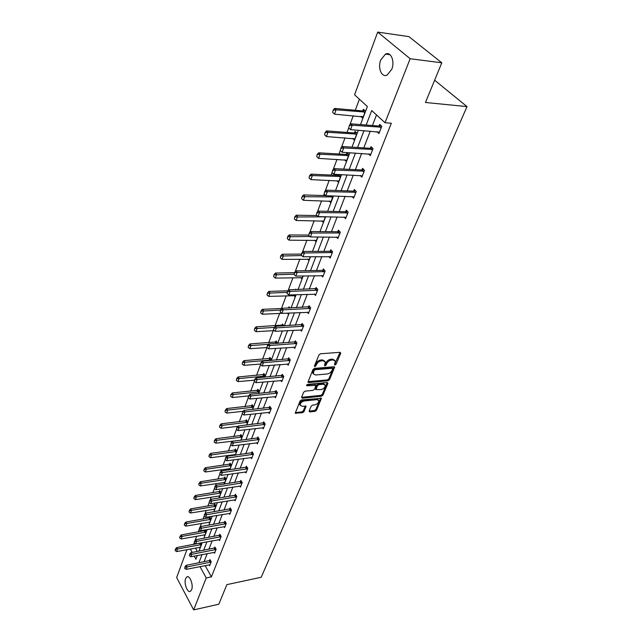 <?xml version="1.0" encoding="UTF-8"?>
<svg xmlns="http://www.w3.org/2000/svg" width="642" height="642" viewBox="0 0 642 642"><rect width="100%" height="100%" fill="white"/><g stroke="black" fill="none" stroke-linecap="round" stroke-linejoin="round"><path stroke-width="0.96" d="M334.996 365.049L336.047 364.271L340.725 353.269L340.091 352.306L320.518 353.758L318.986 354.898L314.411 366.052L314.877 366.718L316.53 364.495C317.581 362.449 319.202 361.245 321.409 360.868L323.046 360.74L325.309 361.944L324.515 365.619L325.004 365.876L326.064 365.089L326.658 363.669C327.709 361.639 329.33 360.443 331.505 360.074L333.118 359.945L335.333 361.117L334.514 364.8L334.996 365.049M334.675 364.118L340.091 352.306M314.516 365.788L315.872 363.637L316.53 364.495M324.659 364.945L326 362.818L326.658 363.669M185.658 578.546L186.902 576.893C189.839 574.919 193.627 585.167 191.621 589.741L190.393 591.354C187.424 593.288 183.692 583.105 185.658 578.546M380.754 59.979L385.457 54.113C390.866 51.224 395.103 61.335 391.756 69.328L387.118 75.074C381.669 77.939 377.496 67.932 380.754 59.979M309.757 411.939L309.131 411.081L309.757 411.939L315.062 411.345L316.522 410.27L321.441 398.281L301.547 399.926L300.063 401.033L295.256 413.135L302.502 412.758L303.971 411.666L306.065 406.234L302.117 406.234L300.199 405.295C300.191 403.176 301.555 401.732 304.292 400.969L316.923 399.645L318.777 400.56C318.785 402.67 317.429 404.107 314.716 404.877L312.63 405.102L311.161 406.193L309.107 411.097L314.436 410.495L315.888 409.411L320.759 397.936M360.515 124.588L367.352 106.516L354.585 94.791L377.697 32.1L408.906 36.618L441.8 62.812L425.461 102.479L467.015 106.612L261.19 577.278L226.883 584.629L218.81 604.226L193.659 609.9L176.654 577.543L186.934 549.648M441.8 62.812L410.15 58.727L385.015 122.734L371.71 110.52L366.165 125.038M205.143 565.554L211.403 576.861L391.331 123.256L385.015 122.734M211.403 576.861L206.218 577.936L193.659 609.9M328.03 380.754L329.515 379.655L334.659 367.112L333.968 366.751L314.516 368.38L312.991 369.503L307.967 382.183L308.69 382.552L328.03 380.754L327.38 379.903L328.865 378.804L333.976 366.751M327.918 383.418L322.95 395.127L321.473 396.218L302.262 398.192L301.596 397.302L303.666 392.254L305.159 391.138L313.039 390.368L314.524 389.261L315.976 385.361L307.053 385.778L306.547 385.521L307.63 384.357L327.284 382.512L327.918 383.418L327.268 382.568L322.308 394.276L322.95 395.127M377.697 32.1L410.15 58.727M467.015 106.612L434.634 80.21M204.092 534.842L204.646 535.829L206.178 531.785L205.127 529.947M204.525 530.782L204.814 530.003M213.754 509.162L214.356 510.181L215.945 505.976L214.677 503.834L214.235 505.005M223.817 482.423L224.459 483.482L226.12 479.101L224.812 476.958L224.355 478.162M235.165 455.21L236.721 451.085L235.365 448.951L234.9 450.186M234.747 455.266L234.298 454.552M246.584 425.036L247.788 421.858L246.376 419.74L245.902 421.008M258.525 393.49L259.336 391.347L257.867 389.245L257.378 390.545M271.028 360.459L271.405 359.464L269.881 357.377L269.383 358.709M283.844 325.871L282.448 324.041L281.934 325.414M282.215 330.911L281.966 331.553L281.509 330.951M295.986 289.606L295.601 289.133L295.416 289.622M295.914 294.71L295.087 296.885L293.988 295.505M310.303 256.688L308.85 260.54L307.614 259.079M325.438 216.707L323.279 222.405L321.883 220.848M336.849 180.675L338.446 182.336L340.95 175.723L339.795 174.536M338.495 175.338L338.815 174.496M352.554 138.391L354.4 140.189L357.04 133.231L355.074 131.345L354.48 132.942M359.4 99.213L355.283 110.272M353.236 115.769L349.93 124.636M348.726 127.878L347.033 132.429M345.011 137.861L341.472 147.355M340.284 150.541L338.992 154.016M336.994 159.385L333.238 169.464M332.075 172.602L331.16 175.049M329.185 180.354L325.221 190.995M324.074 194.077L323.528 195.553M321.57 200.802L317.413 211.972M316.281 215.006L316.081 215.543M314.147 220.744L309.805 232.404M306.908 240.188L302.39 252.322M299.838 259.167L295.159 271.735M292.945 277.689L288.106 290.674M286.204 295.777L281.469 308.513M279.631 313.44L275.025 325.815M273.203 330.694L268.725 342.724M266.928 347.547L262.57 359.247M260.556 364.664L256.559 375.401M254.32 381.412L250.677 391.203M248.229 397.775L244.923 406.659M242.275 413.769L239.289 421.778M237.58 426.376L237.396 426.866M236.449 429.402L233.776 436.576M232.083 441.126L231.69 442.186M230.759 444.689L228.383 451.061M226.706 455.571L226.112 457.176M225.19 459.64L223.103 465.241M221.442 469.711L220.655 471.83M219.741 474.269L217.935 479.133M216.29 483.554L215.311 486.179M214.412 488.578L212.871 492.735M211.234 497.117L210.086 500.214M209.196 502.59L207.912 506.057M206.291 510.398L204.967 513.953M204.092 516.304L203.049 519.113M201.444 523.423L199.959 527.411M199.092 529.73L198.282 531.913M196.693 536.182L195.048 540.588M194.197 542.875L193.611 544.464M195.449 548.051L197.327 551.454M362.465 116.571L360.708 116.411L362.698 118.28L365.394 111.138L363.396 109.284L362.786 110.905M344.61 159.802L346.327 161.535L348.887 154.754L346.977 152.844L346.383 154.409M329.282 201.01L330.774 202.623L332.973 195.922M317.774 236.954L315.976 241.705L314.668 240.196M303.016 275.94L301.884 278.925L300.721 277.513M289.871 307.967L288.948 306.788L288.483 308.024M288.98 313.031L288.451 314.42L287.423 313.103M277.496 343.366L276.092 340.902L275.587 342.25M264.705 377.167L265.298 375.586L263.806 373.492L263.316 374.808M252.483 409.444L253.494 406.771L252.057 404.661L251.576 405.945M240.806 440.292L242.195 436.624L240.814 434.506L240.341 435.749M229.001 468.636L229.675 469.711L231.369 465.233L230.029 463.107L229.571 464.318M218.737 495.929L219.355 496.964L220.984 492.671L219.692 490.536L219.243 491.716M208.875 522.131L209.452 523.134L211.009 519.009L209.765 516.866L209.332 518.022M199.397 547.305L199.935 548.276L201.436 544.312L200.681 542.955M190.329 549.006L192.207 552.425M194.221 556.1L195.938 559.23L197.351 555.499M199.983 566.589L206.218 577.936M364.014 130.663L357.578 147.5M355.459 153.061L349.224 169.376M347.121 174.865L341.087 190.674M339.008 196.107L333.15 211.427M331.103 216.803L325.422 231.658M323.391 236.97L317.886 251.375M315.88 256.639L310.535 270.611M308.553 275.811L303.369 289.373M301.403 294.517L296.371 307.687M294.429 312.774L289.542 325.558M287.616 330.598L282.873 343.013M280.971 347.996L276.365 360.058M274.479 364.993L270.001 376.71M268.131 381.589L263.782 392.976M261.936 397.815L257.707 408.882M255.877 413.673L251.76 424.434M249.947 429.177L245.95 439.65M244.153 444.344L240.268 454.528M238.487 459.174L234.699 469.085M232.942 473.692L229.258 483.33M227.517 487.896L223.93 497.277M222.204 501.795L218.713 510.936M217.004 515.414L213.601 524.305M211.908 528.743L208.594 537.41M206.917 541.8L203.691 550.242M202.029 554.6L198.884 562.817M199.004 551.133L202.206 542.675M203.875 538.269L207.165 529.586M208.851 525.14L212.221 516.224M213.922 511.738L217.389 502.574M219.107 498.048L222.67 488.642M224.403 484.068L228.062 474.398M229.812 469.784L233.568 459.849M235.333 455.186L239.201 444.978M240.983 440.268L244.955 429.771M246.761 425.02L250.845 414.226M252.659 409.419L256.864 398.321M258.702 393.474L263.027 382.046M264.881 377.151L269.335 365.394M271.205 360.451L275.787 348.349M277.681 343.35L282.392 330.895M284.31 325.847L289.165 313.023M291.099 307.911L296.098 294.702M298.057 289.542L303.209 275.932M305.183 270.715L310.495 256.688M312.493 251.415L317.967 236.954M319.989 231.618L325.63 216.715M327.669 211.314L333.495 195.938M335.557 190.481L341.568 174.616M343.655 169.103L349.858 152.724M351.976 147.138L358.372 130.23M376.509 114.926L372.416 125.535M370.257 131.137L363.781 147.901M361.647 153.43L355.379 169.673M353.269 175.146L347.194 190.883M345.107 196.3L339.217 211.555M337.154 216.908L331.441 231.698M329.402 236.994L323.865 251.343M321.843 256.575L316.466 270.499M314.468 275.683L309.251 289.189M307.277 294.317L302.213 307.43M300.255 312.51L295.344 325.245M293.402 330.261L288.627 342.635M286.709 347.603L282.071 359.616M280.177 364.536L275.667 376.212M273.789 381.083L269.407 392.439M267.545 397.254L263.292 408.288M261.446 413.063L257.306 423.792M255.484 428.519L251.455 438.959M249.65 443.638L245.725 453.79M243.936 458.428L240.124 468.307M238.351 472.905L234.643 482.519M232.885 487.069L229.274 496.427M227.533 500.937L224.018 510.045M222.292 514.507L218.874 523.382M217.165 527.812L213.826 536.455M212.133 540.837L208.883 549.255M207.206 553.597L204.044 561.806M209.533 560.707L209.982 559.551L211.218 561.766L209.669 565.73L209.132 564.759M214.412 548.188L214.869 547.024L216.129 549.231L214.54 553.276L213.987 552.297M219.395 535.42L219.853 534.24L221.137 536.447L219.516 540.572L218.938 539.577M224.475 522.387L224.941 521.192L226.249 523.399L224.596 527.612L224.002 526.592M229.667 509.082L230.133 507.878L231.465 510.077L229.78 514.378L229.162 513.343M234.964 495.496L235.437 494.276L236.786 496.483L235.068 500.872L234.426 499.813M240.373 481.628L240.854 480.393L242.227 482.591L240.469 487.077L239.803 486.002M245.894 467.464L246.384 466.212L247.788 468.411L245.99 472.985L245.292 471.894M251.544 452.995L252.033 451.727L253.462 453.918L251.632 458.597L250.902 457.473M257.306 438.205L257.811 436.921L259.264 439.104L257.394 443.887L256.631 442.747M263.204 423.086L263.71 421.786L265.194 423.969L263.276 428.856L262.49 427.692M269.231 407.638L269.744 406.314L271.253 408.489L269.295 413.488L268.476 412.292M275.394 391.837L275.916 390.497L277.456 392.663L275.45 397.775L274.591 396.555M281.694 375.666L282.223 374.31L283.796 376.469L281.75 381.701L280.843 380.449M288.146 359.135L288.683 357.755L290.288 359.905L288.194 365.258L287.247 363.974M294.75 342.21L295.288 340.814L296.925 342.948L294.782 348.421L293.787 347.113M301.507 324.884L302.053 323.464L303.73 325.59L301.531 331.2L300.48 329.852M308.425 307.141L308.987 305.704L310.688 307.815L308.441 313.561L307.333 312.181M315.511 288.972L316.081 287.512L317.822 289.606L315.519 295.497L314.347 294.076M322.774 270.354L323.351 268.87L325.125 270.956L322.765 276.983L321.53 275.522M330.213 251.271L330.799 249.77L332.612 251.833L330.197 258.012L328.881 256.511M337.844 231.714L338.438 230.189L340.292 232.235L337.812 238.567L336.416 237.01M345.661 211.651L346.271 210.103L348.165 212.133L345.621 218.633L344.128 217.02M353.686 191.075L354.304 189.502L356.246 191.509L353.63 198.177L352.033 196.508M361.919 169.961L362.545 168.365L364.536 170.347L361.855 177.192L360.138 175.459M370.378 148.286L371.012 146.665L373.042 148.623L370.29 155.645L368.436 153.839M379.053 126.033L379.703 124.379L381.781 126.305L378.957 133.528L376.95 131.642M334.659 360.258L332.452 359.103L333.118 359.945M326 362.818C327.051 360.788 328.664 359.592 330.839 359.223L332.452 359.103M324.643 361.077L322.388 359.889L323.046 360.74M315.872 363.637C316.923 361.59 318.544 360.387 320.751 360.018L322.388 359.889M308 381.693L327.38 379.903M332.636 368.933L332.187 368.283L315.118 369.728L314.058 370.514L313.28 373.805L315.575 375L327.211 373.973C329.362 373.596 330.959 372.408 332.002 370.418L332.636 368.933M332.524 368.347L331.529 367.433L332.187 368.283M312.63 372.946L313.28 373.805L312.63 372.946L312.79 371.156L314.468 368.869L331.529 367.433M301.579 397.326L320.839 395.368L322.308 394.276M315.784 385.104L314.628 384.141L306.732 384.887M321.12 389.574C323.873 388.803 325.237 387.335 325.229 385.168L323.375 384.229L318.922 384.654L317.429 385.762L315.976 389.654L321.12 389.574M324.716 384.494L322.725 383.378L323.375 384.229M315.519 389.052L316.779 384.903L318.272 383.796L322.725 383.378M318.296 399.918L316.289 398.794L316.923 399.645M300.039 405.078L299.573 404.428C299.565 402.309 300.929 400.865 303.666 400.11L316.289 398.794M295.312 412.629L301.876 411.891L303.345 410.808L305.391 405.88M364.656 110.456L362.489 110.922L334.675 108.434L336.095 109.79L334.514 114.164L363.203 116.932M333.19 109.942L332.644 112.358L333.19 109.942L334.675 108.434M365.057 112.045L336.095 109.79L333.431 110.175M334.514 114.164L332.644 112.358M349.481 125.599L348.662 127.814L349.481 125.599L352.201 125.214L350.725 123.802L378.78 126.041L380.971 125.559M379.494 132.156L350.548 129.636L352.201 125.214L381.428 127.204M348.662 127.814L350.548 129.636M350.725 123.802L349.24 125.367M356.27 132.493L354.183 132.958L326.577 130.92L327.966 132.3L326.433 136.561L354.906 138.857M325.109 132.437L324.579 134.796L325.109 132.437L326.577 130.92M356.711 134.098L327.966 132.3L325.342 132.669M326.433 136.561L324.579 134.796M348.108 153.968L346.094 154.433L318.705 152.812L320.061 154.216L318.56 158.365L346.824 160.219M317.244 154.345L316.723 156.648L317.244 154.345L318.705 152.812M348.574 155.581L320.061 154.216L317.469 154.578M318.56 158.365L316.723 156.648M341.022 148.326L340.22 150.477L341.022 148.326L343.703 147.949L342.266 146.52L370.097 148.302L372.208 147.82M370.819 154.297L342.098 152.25L343.703 147.949L372.705 149.474M340.22 150.477L342.098 152.25M342.266 146.52L340.782 148.085M332.789 170.443L332.01 172.537L332.789 170.443L335.429 170.082L334.025 168.629L361.647 169.978L363.685 169.496M362.377 175.852L333.864 174.271L335.429 170.082L364.215 171.165M332.01 172.537L333.864 174.271M334.025 168.629L332.556 170.202M340.148 174.897L338.214 175.362L311.025 174.151L312.349 175.563L310.888 179.608L338.944 181.036M309.572 175.675L309.067 177.938L309.572 175.675L311.025 174.151M340.653 176.518L312.349 175.563L309.797 175.916M310.888 179.608L309.067 177.938M324.772 191.982L324.009 194.02L324.772 191.982L327.38 191.629L326 190.152L353.413 191.099L355.379 190.618M354.151 196.861L325.855 195.706L327.38 191.629L355.941 192.295M324.009 194.02L325.855 195.706M326 190.152L324.539 191.733M325.759 195.617L303.546 194.935L304.846 196.372L303.417 200.312L331.256 201.339M302.109 196.468L301.612 198.683L302.109 196.468L303.546 194.935M332.925 196.934L302.318 196.709M303.417 200.312L301.612 198.683M316.963 212.959L316.217 214.942L316.963 212.959L319.531 212.614L318.183 211.122L345.396 211.675L347.29 211.194M346.126 217.333L318.047 216.587L319.531 212.614L347.876 212.879M316.217 214.942L318.047 216.587M318.183 211.122L316.739 212.711M316.907 215.56L296.251 215.206L297.519 216.651L296.139 220.495L323.761 221.145M294.822 216.739L294.341 218.906L294.822 216.739L296.251 215.206M325.39 216.844L295.031 216.98M296.139 220.495L294.341 218.906M309.348 233.391L308.633 235.333L309.348 233.391L311.892 233.062L310.576 231.561L337.572 231.738L339.409 231.264M338.31 237.291L310.439 236.93L311.892 233.062L340.011 232.95M308.633 235.333L310.439 236.93M310.576 231.561L309.131 233.142M308.425 235.052L289.141 234.964L290.385 236.425L289.028 240.172L316.45 240.461M287.72 236.505L287.255 238.623L287.72 236.505L289.141 234.964M309.95 236.497L287.929 236.754M289.028 240.172L287.255 238.623M301.933 253.317L301.234 255.203L301.933 253.317L304.436 252.988L303.152 251.471L329.948 251.303L331.729 250.829M330.686 256.752L303.024 256.76L304.436 252.988L332.347 252.515M301.234 255.203L303.024 256.76M303.152 251.471L301.724 253.06M301.339 254.088L282.207 254.24L283.419 255.717L282.103 259.368L309.316 259.312M280.795 255.789L280.345 257.859L280.795 255.789L282.207 254.24M301.636 255.548L280.995 256.03M282.103 259.368L280.345 257.859M294.702 272.738L294.02 274.575L294.702 272.738L297.174 272.417L295.914 270.892L322.509 270.386L324.234 269.913M323.255 275.739L295.802 276.1L297.174 272.417L324.868 271.606M294.02 274.575L295.802 276.1M295.914 270.892L294.493 272.481M294.421 272.665L275.442 273.051L276.63 274.535L275.338 278.106L302.35 277.713M274.038 274.599L273.596 276.63L274.038 274.599L275.442 273.051M293.867 274.174L274.238 274.848M275.338 278.106L273.596 276.63M287.656 291.677L286.982 293.474L287.656 291.677L290.088 291.372L288.86 289.831L316.923 288.531M316 294.261L288.748 294.959L290.088 291.372L317.573 290.232M286.982 293.474L288.748 294.959M288.86 289.831L287.447 291.42M288.001 290.802L268.837 291.412L270.001 292.904L268.741 296.387L295.545 295.689M267.441 292.961L267.008 294.951L267.441 292.961L268.837 291.412M287.102 292.343L267.634 293.209M268.741 296.387L267.008 294.951M288.282 313.063L288.9 313.24M281.806 308.497L262.385 309.332L263.525 310.84L262.297 314.243L281.838 313.336M261.005 310.88L260.58 312.831L261.005 310.88L262.385 309.332M280.498 310.094L261.19 311.129M289.727 307.775L289.004 308M262.297 314.243L260.58 312.831M283.186 325.012L256.086 326.842L257.201 328.359L256.006 331.673L274.311 330.63M254.713 328.383L254.304 330.301L254.713 328.383L256.086 326.842M274.319 327.412L254.898 328.64M256.006 331.673L254.304 330.301M276.806 341.857L249.931 343.943L251.03 345.46L249.858 348.71L266.984 347.547M248.574 345.484L248.173 347.362L248.574 345.484L249.931 343.943M268.364 344.321L248.751 345.741M249.858 348.71L248.173 347.362M270.571 358.316L243.92 360.652L244.995 362.176L243.848 365.354L260.419 364.054M242.572 362.192L242.178 364.038L242.572 362.192L243.92 360.652M271.213 359.969L242.748 362.449M243.848 365.354L242.178 364.038M264.472 374.414L238.046 376.982L239.097 378.515L237.981 381.621L254.425 380.168M236.697 378.523L236.32 380.337L236.697 378.523L238.046 376.982M265.114 376.068L236.874 378.78M237.981 381.621L236.32 380.337M258.509 390.159L232.3 392.944L233.335 394.493L232.235 397.518L248.558 395.929L248.165 397.735L248.566 395.905L249.923 394.316L276.574 391.427M230.968 394.493L230.59 396.266L230.968 394.493L232.3 392.944M259.159 391.813L231.136 394.75M232.235 397.518L230.59 396.266M252.675 405.559L226.682 408.561L227.693 410.11L226.626 413.071L243.141 411.305M225.358 410.102L224.989 411.843L225.358 410.102L226.682 408.561M253.325 407.213L225.527 410.358M226.626 413.071L224.989 411.843M246.969 420.63L221.185 423.832L222.18 425.389L221.137 428.286L237.837 426.344M219.869 425.373L219.516 427.082L219.869 425.373L221.185 423.832M247.627 422.284L220.037 425.63M221.137 428.286L219.516 427.082M241.384 435.38L215.808 438.775L216.787 440.332L215.76 443.173L240.838 440.219M214.5 440.316L214.155 441.993L214.5 440.316L215.808 438.775M242.042 437.033L214.669 440.572M215.76 443.173L214.155 441.993M280.771 310.158L280.121 311.908L280.771 310.158L283.178 309.853L281.974 308.304L309.797 306.707M308.914 312.349L281.87 313.36L283.178 309.853L310.455 308.409M280.121 311.908L281.87 313.36M281.974 308.304L280.57 309.893M274.062 328.19L273.42 329.9L274.062 328.19L276.437 327.893L275.257 326.337L302.831 324.459M301.997 330.004L275.153 331.312L276.437 327.893L303.505 326.16M273.42 329.9L275.153 331.312M275.257 326.337L273.861 327.926M267.505 345.789L266.879 347.466L267.505 345.789L269.849 345.508L268.693 343.943L296.034 341.785M295.248 347.242L268.605 348.847L269.849 345.508L296.716 343.486M266.879 347.466L268.605 348.847M268.693 343.943L267.313 345.532M261.101 362.979L260.5 364.616L261.101 362.979L263.421 362.706L262.289 361.125L289.398 358.717M288.651 364.086L262.201 365.964L263.421 362.706L290.088 360.419M260.5 364.616L262.201 365.964M262.289 361.125L260.917 362.722M254.858 379.775L254.264 381.364L254.858 379.775L257.145 379.502L256.03 377.913L282.913 375.257M282.199 380.546L255.949 382.688L257.145 379.502L283.603 376.958M254.264 381.364L255.949 382.688M256.03 377.913L254.673 379.51M249.923 394.316L251.006 395.905L277.272 393.129M275.899 396.636L249.842 399.019L251.006 395.905L248.751 396.178M248.165 397.735L249.842 399.019M242.78 412.204L242.211 413.729L242.78 412.204L245.011 411.947L243.944 410.35L270.386 407.237M269.736 412.365L243.88 414.989L245.011 411.947L271.084 408.938M242.211 413.729L243.88 414.989M243.944 410.35L242.604 411.939M236.946 427.877L236.392 429.362L236.946 427.877L239.153 427.62L238.11 426.023L264.327 422.693M263.718 427.741L238.046 430.597L239.153 427.62L265.026 424.394M236.392 429.362L238.046 430.597M238.11 426.023L236.77 427.604M231.24 443.197L230.703 444.649L231.24 443.197L233.423 442.948L232.396 441.343L258.405 437.812M257.819 442.787L232.34 445.853L233.423 442.948L259.103 439.513M230.703 444.649L232.34 445.853M232.396 441.343L231.072 442.924M225.663 458.179L225.133 459.6L225.663 458.179L227.822 457.939L226.811 456.334L252.611 452.602M252.057 457.505L226.754 460.779L227.822 457.939L253.309 454.303M225.133 459.6L226.754 460.779M226.811 456.334L225.494 457.906M235.919 449.817L210.552 453.396L211.507 454.961L210.504 457.738L235.397 454.592M209.252 454.937L208.915 456.582L209.252 454.937L210.552 453.396M236.577 451.462L209.412 455.194M210.504 457.738L208.915 456.582M220.206 472.833L219.684 474.229L220.206 472.833L222.341 472.6L221.354 470.987L246.937 467.079M246.416 471.91L221.297 475.385L222.341 472.6L247.643 468.772M219.684 474.229L221.297 475.385M221.354 470.987L220.045 472.568M230.566 463.957L205.4 467.713L206.339 469.278L205.36 471.99L230.069 468.66M204.108 469.246L203.779 470.867L204.108 469.246L205.4 467.713M231.232 465.602L204.268 469.503M205.36 471.99L203.779 470.867M214.869 487.182L214.356 488.538L214.869 487.182L216.972 486.949L216.001 485.336L241.392 481.251M240.886 486.018L215.953 489.669L216.972 486.949L242.09 482.944M214.356 488.538L215.953 489.669M216.001 485.336L214.709 486.909M225.326 477.8L200.36 481.725L201.283 483.29L200.32 485.954L224.852 482.439M199.076 483.249L198.755 484.846L199.076 483.249L200.36 481.725M225.992 479.446L199.229 483.514M200.32 485.954L198.755 484.846M209.637 501.217L209.148 502.55L209.637 501.217L211.724 500.993L210.769 499.372L235.959 495.126M235.478 499.821L210.728 503.657L211.724 500.993L236.657 496.812M209.148 502.55L210.728 503.657M210.769 499.372L209.485 500.945M220.19 491.363L195.417 495.447L196.332 497.012L195.385 499.62L219.749 495.937M194.149 496.972L193.828 498.537L194.149 496.972L195.417 495.447M220.856 493.008L194.301 497.237M195.385 499.62L193.828 498.537M204.525 514.956L204.036 516.264L204.525 514.956L206.588 514.74L205.649 513.118L230.638 508.713M230.189 513.343L205.609 517.348L206.588 514.74L231.337 510.39M204.036 516.264L205.609 517.348M205.649 513.118L204.373 514.683M215.166 504.652L190.586 508.889L191.476 510.454L190.554 513.014L214.741 509.17M189.318 510.414L189.013 511.947L189.318 510.414L190.586 508.889M215.824 506.289L189.47 510.671M190.554 513.014L189.013 511.947M199.518 528.414L199.036 529.69L199.518 528.414L201.556 528.197L200.633 526.576L225.43 522.018M224.997 526.584L200.601 530.749L201.556 528.197L226.128 523.695M199.036 529.69L200.601 530.749M200.633 526.576L199.365 528.141M210.239 517.677L185.843 522.058L186.726 523.623L185.819 526.127L209.83 522.131M184.591 523.575L184.286 525.092L184.591 523.575L185.843 522.058M210.897 519.306L184.736 523.84M185.819 526.127L184.286 525.092M194.606 541.591L194.141 542.843L194.606 541.591L196.629 541.375L195.722 539.761L220.326 535.051M219.917 539.561L195.69 543.886L196.629 541.375L221.025 536.728M194.141 542.843L195.69 543.886M195.722 539.761L194.462 541.318M205.408 530.436L181.204 534.955L182.063 536.527L181.18 538.983L205.023 534.834M179.961 536.471L179.664 537.964L179.961 536.471L181.204 534.955M206.066 532.074L180.097 536.736M181.18 538.983L179.664 537.964M189.807 554.495L189.35 555.723L189.807 554.495L191.797 554.295L190.915 552.674L215.327 547.827M214.934 552.272L190.883 556.742L191.797 554.295L216.025 549.496M189.35 555.723L190.883 556.742M190.915 552.674L189.655 554.223M200.641 542.963L176.654 547.602L177.505 549.175L176.63 551.582L200.304 547.289M175.418 549.119L175.122 550.579L175.418 549.119L176.654 547.602M201.331 544.577L175.555 549.383M176.63 551.582L175.122 550.579M185.097 567.143L184.647 568.347L185.097 567.143L187.071 566.942L186.196 565.321L210.424 560.346M210.054 564.735L186.172 569.35L187.071 566.942L211.122 562.015M184.647 568.347L186.172 569.35M186.196 565.321L184.952 566.87M335.381 363.428L336.047 364.271M315.286 365.065L315.944 365.924M325.406 364.239L326.064 365.089M330.839 359.223L331.505 360.074M320.751 360.018L321.409 360.868M340.051 352.426L340.725 353.269M308.048 381.685L308.69 382.552M333.936 366.839L334.602 367.681M328.865 378.804L329.515 379.655M314.468 368.869L315.118 369.728M313.4 369.656L314.058 370.514M312.79 371.156L313.44 372.015M320.839 395.368L321.473 396.218M301.636 397.326L302.262 398.192M314.628 384.141L315.27 384.999M306.579 385.144L307.053 385.778M318.272 383.796L318.922 384.654M316.779 384.903L317.429 385.762M315.382 388.258L316.024 389.116M303.666 400.11L304.292 400.969M305.383 405.888L306.017 406.747M303.345 410.808L303.971 411.666M301.876 411.891L302.502 412.758M295.36 412.621L295.978 413.488M320.751 397.96L321.385 398.81M315.888 409.411L316.522 410.27M314.436 410.495L315.062 411.345M362.489 110.922L363.926 112.254M362.89 110.881L364.327 112.222M380.682 127.397L379.181 126.009M380.273 127.437L378.78 126.041M354.183 132.958L355.596 134.314M354.585 132.918L355.989 134.274M346.094 154.433L347.474 155.805M346.487 154.393L347.868 155.765M371.967 149.674L370.498 148.262M371.558 149.714L370.097 148.302M363.476 171.366L362.048 169.937M363.075 171.406L361.647 169.978M338.214 175.362L339.554 176.751M338.599 175.314L339.947 176.71M355.211 192.496L353.814 191.051M354.809 192.544L353.413 191.099M330.598 195.85L331.842 197.174M331.047 195.866L332.227 197.126M347.153 213.088L345.789 211.627M346.76 213.136L345.396 211.675M323.945 216.683L324.314 217.092M339.297 233.158L337.965 231.682M338.912 233.215L337.572 231.738M331.641 252.731L330.333 251.239M331.256 252.787L329.948 251.303M324.17 271.823L322.886 270.322M323.785 271.887L322.509 270.386M316.883 290.449L315.631 288.94M316.498 290.513L315.246 289.004M281.661 325.454L282.055 325.967M282.031 325.382L282.456 325.943M275.314 342.298L276.18 343.446M275.683 342.226L276.574 343.422M269.118 358.758L270.21 360.258M269.471 358.685L270.571 360.186M263.051 374.856L264.127 376.364M263.405 374.776L264.48 376.284M257.121 390.593L258.172 392.11M257.474 390.513L258.525 392.029M251.319 405.993L252.354 407.51M251.672 405.913L252.707 407.429M245.645 421.056L246.656 422.588M245.99 420.975L247.001 422.5M240.084 435.806L241.079 437.338M240.429 435.725L241.424 437.25M309.765 308.625L308.537 307.109M309.388 308.698L308.168 307.173M302.823 326.377L301.62 324.844M302.446 326.449L301.25 324.916M296.034 343.711L294.863 342.17M295.665 343.783L294.493 342.25M289.414 360.643L288.258 359.095M289.044 360.724L287.897 359.175M282.937 377.191L281.806 375.634M282.576 377.271L281.445 375.714M276.614 393.361L275.506 391.797M276.253 393.442L275.145 391.877M270.426 409.163L269.343 407.598M270.065 409.251L268.982 407.686M264.376 424.627L263.308 423.054M264.022 424.707L262.955 423.142M258.461 439.746L257.418 438.165M258.108 439.826L257.065 438.253M252.675 454.536L251.648 452.955M252.322 454.624L251.295 453.043M234.651 450.243L235.622 451.775M234.988 450.154L235.967 451.687M247.01 469.013L246.006 467.432M246.664 469.101L245.653 467.52M229.322 464.375L230.285 465.915M229.667 464.286L230.622 465.827M241.464 483.177L240.477 481.596M241.119 483.274L240.132 481.685M224.106 478.218L225.053 479.759M224.443 478.129L225.39 479.67M236.039 497.052L235.068 495.463M235.694 497.141L234.723 495.56M219.002 491.78L219.925 493.321M219.331 491.692L220.262 493.233M230.727 510.631L229.772 509.042M230.382 510.727L229.435 509.138M213.995 505.061L214.901 506.61M214.324 504.973L215.239 506.514M225.519 523.936L224.58 522.347M225.182 524.033L224.243 522.444M209.091 518.086L209.982 519.627M209.42 517.99L210.311 519.538M220.415 536.969L219.5 535.38M220.086 537.065L219.163 535.476M204.284 530.846L205.159 532.395M204.605 530.749L205.488 532.298M215.423 549.737L214.516 548.148M215.094 549.841L214.187 548.244M199.566 543.357L200.432 544.906M199.895 543.26L200.761 544.809M210.52 562.256L209.637 560.667M210.199 562.352L209.308 560.763M186.902 576.893L187.729 576.725M385.457 54.113L389.975 54.698M315.334 388.803L315.976 389.654M299.573 404.428L300.199 405.295"/></g></svg>
